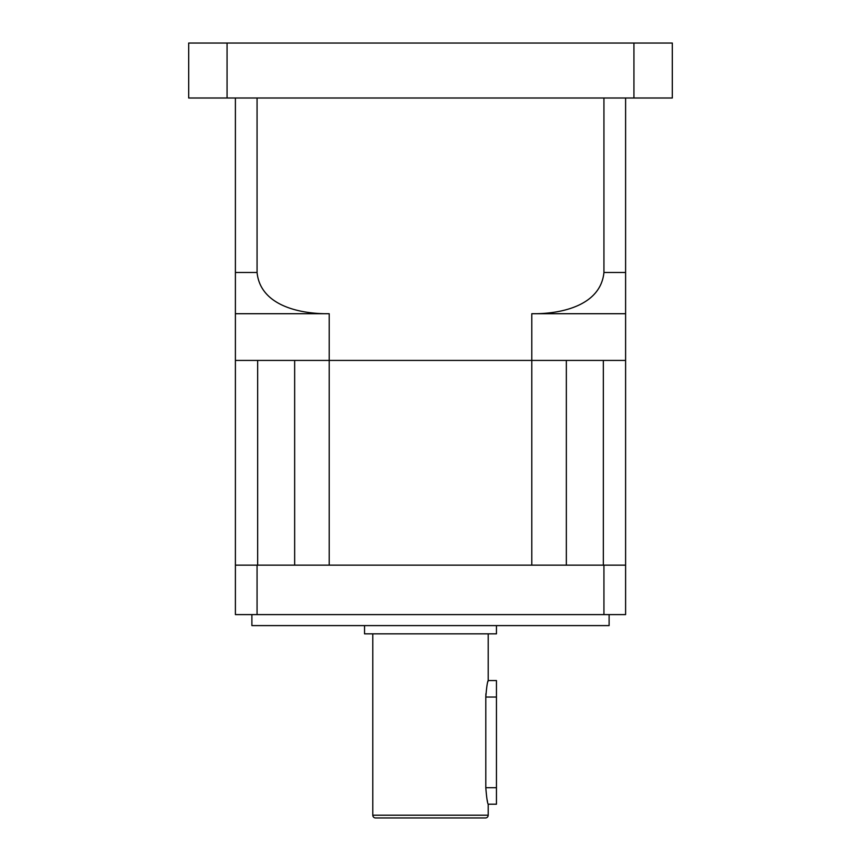 <?xml version="1.0" encoding="UTF-8"?>
<svg xmlns="http://www.w3.org/2000/svg" width="861" height="861" viewBox="0 0 861 861"><rect width="100%" height="100%" fill="white"/><g stroke="black" fill="none" stroke-linecap="round" stroke-linejoin="round"><path stroke-width="1.29" d="M566.344 565.15L566.344 360.425L531.797 360.425L531.797 565.15L329.203 565.15L329.203 360.425L531.797 360.425L294.656 360.425L294.656 565.15M257.665 360.425L257.665 565.15L257.665 360.425L235.397 360.425L235.397 614.603L603.938 614.603L603.938 565.15L235.397 565.15M603.938 565.15L625.603 565.15L625.603 360.425L603.335 360.425L603.335 565.15M487.864 681.794L488.209 680.556C487.423 681.525 486.616 687.013 485.798 697.044L485.895 693.729M488.209 633.847L488.209 680.556L496.453 680.556L496.453 804.206L488.209 804.206L488.209 815.206A2.744 2.744 0 0 1 485.453 817.95L375.547 817.95A2.744 2.744 0 0 1 372.791 815.206L372.791 633.847M416.487 817.95L444.513 817.95L416.487 817.95M496.453 697.044L485.798 697.044L485.798 787.718C486.616 797.749 487.423 803.238 488.209 804.206M364.547 625.603L364.547 633.847L496.453 633.847L496.453 625.603M251.886 614.603L251.886 625.603L609.114 625.603L609.114 614.603M625.603 565.15L625.603 614.603L603.938 614.603M257.062 565.15L257.062 614.603M487.466 801.419L487.014 799.363M625.603 137.168L625.603 198.988M227.067 43.05L188.688 43.05L188.688 98.003L227.067 98.003L227.067 43.05L672.312 43.05L672.312 98.003L227.067 98.003M633.933 98.003L633.933 43.05M235.397 98.003L235.397 313.716L235.397 272.496L257.062 272.496C260.474 306.355 301.458 314.147 329.203 313.716L235.397 313.716L235.397 360.425L329.203 360.425L329.203 313.716M257.062 98.003L257.062 272.496M625.603 98.003L625.603 360.425L531.797 360.425L531.797 313.716C559.295 314.179 600.504 306.441 603.938 272.496L625.603 272.496L625.603 313.716L531.797 313.716M603.938 98.003L603.938 272.496M488.209 815.206L372.791 815.206M485.798 787.718L496.453 787.718"/></g></svg>
